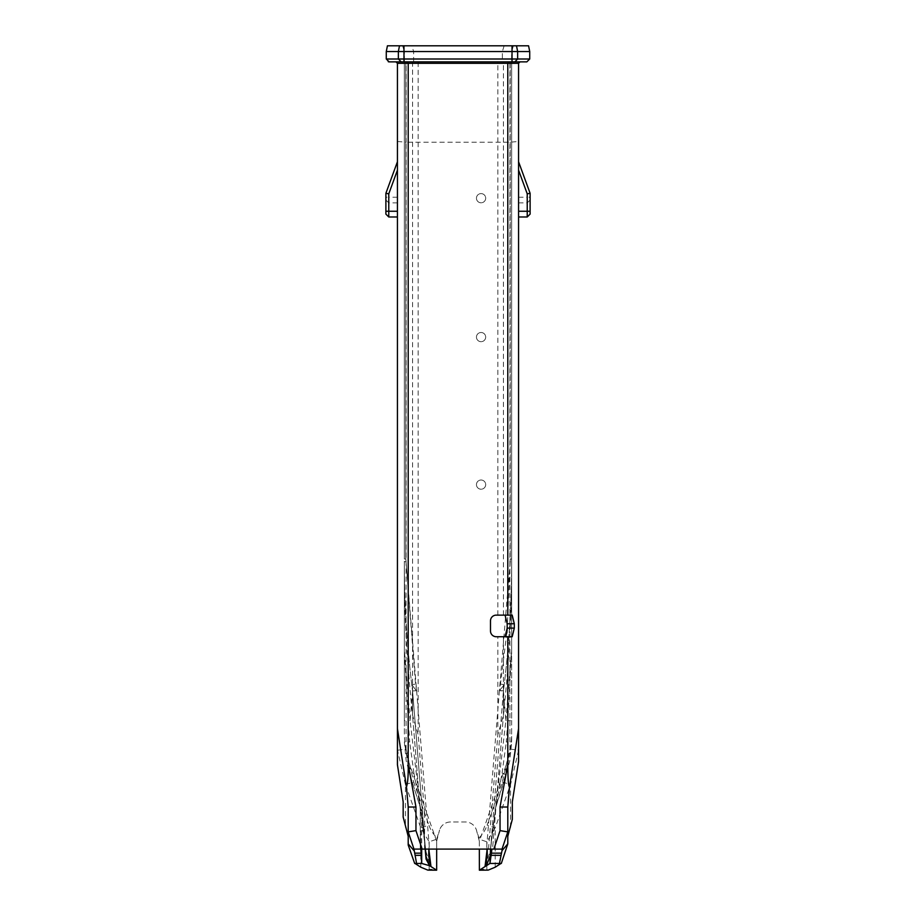 <?xml version="1.0" encoding="UTF-8"?>
<svg xmlns="http://www.w3.org/2000/svg" width="916" height="916" viewBox="0 0 916 916"><rect width="100%" height="100%" fill="white"/><g stroke="black" fill="none" stroke-linecap="round" stroke-linejoin="round"><path stroke-width="0.69" stroke-dasharray="4.58 3.44" d="M403.166 817.026L403.166 801.866L397.43 764.745L397.43 63.307A1.443 1.431 0 0 0 395.987 61.876L526.837 61.876M518.571 63.307L513.773 63.078L514.414 61.876L520.013 61.876A1.443 1.431 180 0 0 518.571 63.307L518.571 761.54L512.33 801.866L512.33 819.305M510.555 827.492L510.533 784.451L495.213 827.927L487.129 825.098L502.289 782.069L509.914 749.116L509.914 142.232L406.086 142.232L406.086 749.116L397.43 750.261M427.818 870.12L429.169 869.33L436.657 869.33L436.657 839.216L429.169 841.815L420.788 827.927L405.467 784.451L405.445 827.492M518.571 161.743L518.571 216.989L518.571 161.743L530.112 193.31L527.227 193.826L518.571 170.147M518.571 750.261L510.555 784.531M416.116 849.098L424.577 849.098L424.577 813.442L420.261 809.767L421.692 809.618L421.692 849.098M420.261 809.881L412.635 716.175L420.261 809.881M421.692 809.618L425.173 849.098M413.643 61.876L413.643 51.536L411.856 45.8L513.384 45.8L402.616 45.8L404.345 51.514L404.357 572.248C404.368 615.449 407.093 663.07 412.543 715.11L418.165 734.747L418.165 61.876L412.566 61.876L418.165 61.876M420.593 808.393L413.906 773.127L409.921 774.81L420.593 808.393L425.906 851.411L420.261 807.202L425.505 849.67L412.566 690.939L416.597 690.698L415.532 684.069L411.788 684.721L415.532 684.069L405.799 559.012L416.597 690.698L412.566 690.939L425.448 849.098M416.574 863.456L421.314 863.456M424.577 849.098L488.514 849.098L497.835 734.747L503.422 715.465L503.434 636.723L512.193 636.723M512.193 615.128L496.254 615.128A5.771 5.736 -0 0 0 490.484 620.865L490.484 630.987A5.771 5.736 180 0 0 496.254 636.723L503.434 636.723M507.796 831.877L502.025 849.098L491.881 849.098L492.545 849.098L503.365 716.175L492.545 849.098L488.514 849.098M504.144 45.8L502.357 51.536L502.357 61.876L497.835 61.876L502.357 61.876M411.856 45.8L402.616 45.8L404.345 51.514L511.655 51.514L502.357 51.536L511.655 51.514L511.643 572.248C511.632 615.449 508.907 663.07 503.457 715.11L503.434 715.259M513.384 45.8L511.655 51.514L513.384 45.8M436.657 849.098L436.657 841.209L409.979 765.524A93.192 86.528 90 0 1 404.357 732.457L404.357 51.536L511.643 51.536L511.643 741.971L509.788 760.99L495.407 808.393L490.094 851.411L485.377 866.376M387.434 45.8L386.277 51.536L529.723 51.514L528.566 45.8L387.434 45.8M529.723 59.002L529.723 51.536L386.277 51.536L386.277 59.002L388.27 61.727M389.163 61.876L401.586 61.876L402.227 63.078L397.43 63.307M520.013 61.876L395.987 61.876M406.086 62.345L406.086 63.055L402.227 63.078M513.773 63.078L509.914 63.055L509.914 62.345M397.43 170.147L397.43 216.989L397.43 170.147L388.773 193.826L385.888 193.31L385.888 214.058L388.773 216.874L388.773 202.86L385.888 200.043M511.643 720.583L511.643 741.971L506.079 774.81L506.021 765.524L479.343 841.209L479.343 849.098M511.643 649.501L511.643 720.56L507.796 720.812L511.643 649.684L511.643 61.876L511.643 561.771A1029.698 1024.58 0 0 1 504.212 684.721A1029.698 1024.58 0 0 1 503.457 690.79L499.724 690.561L504.212 684.721A1029.698 1024.58 180 0 0 511.643 561.771L510.201 561.76L507.166 629.006M511.643 572.248L511.643 649.684L505.907 720.594L507.796 720.812L506.285 742.017L511.643 741.971M436.657 841.209L439.588 829.988L436.657 839.193M450.58 821.973A11.542 11.484 180 0 0 439.588 829.988A11.542 11.484 -0 0 1 450.58 821.973L465.42 821.973A11.542 11.484 0 0 1 476.412 829.988A11.542 11.484 180 0 0 465.42 821.973L450.58 821.973M495.213 867.2L495.213 827.927L486.831 841.815L479.343 839.216L476.412 829.988L479.343 841.209M506.021 765.524A93.192 86.528 90 0 0 511.643 732.457M476.457 198.2A4.614 4.591 0 0 1 483.385 194.215A4.614 4.591 0 0 1 483.385 202.173A4.614 4.591 0 0 1 476.457 198.2A4.614 4.591 0 0 0 483.385 202.173A4.614 4.591 0 0 0 483.385 194.215A4.614 4.591 0 0 0 476.457 198.2M476.457 337.099A4.614 4.591 0 0 1 483.385 333.126A4.614 4.591 0 0 1 483.385 341.073A4.614 4.591 0 0 1 476.457 337.099A4.614 4.591 0 0 0 483.385 341.073A4.614 4.591 0 0 0 483.385 333.126A4.614 4.591 0 0 0 476.457 337.099M476.457 484.621A4.614 4.591 0 0 1 483.385 480.637A4.614 4.591 0 0 1 483.385 488.594A4.614 4.591 0 0 1 476.457 484.621A4.614 4.591 0 0 0 483.385 488.594A4.614 4.591 0 0 0 483.385 480.637A4.614 4.591 0 0 0 476.457 484.621M404.357 572.248L404.357 720.56L408.204 720.812L404.357 649.501M404.357 61.876L404.357 559.012L404.357 61.876L405.799 61.876L404.357 61.876M404.357 720.583L404.357 732.457M397.43 728.563L406.475 787.05M518.571 728.563L509.525 787.05M507.796 845.067L507.796 807.019M415.624 849.098L413.975 849.098L408.204 831.877M408.204 807.019L408.204 845.067M502.289 782.069L510.533 784.451M509.914 749.116L518.536 750.09M397.43 141.465L406.086 142.232L406.086 63.055L509.914 63.055L509.914 142.232L518.571 141.465M479.343 870.2L479.343 839.216M486.831 841.815L486.831 869.33L488.182 870.12M420.788 867.2L420.788 827.927L428.871 825.098A33.549 31.155 90 0 0 437.035 838.003M405.467 784.451L413.711 782.069L428.871 825.098M429.169 869.33L429.169 841.815M436.657 869.33L436.657 870.2M490.094 851.411L495.739 807.202L490.495 849.67L503.434 690.939L490.552 849.098M511.643 61.876L510.201 61.876L511.643 61.876M490.3 863.456L499.426 863.456M425.906 851.411L430.623 866.376M405.799 559.012L405.799 61.876L405.799 559.012L404.357 559.012L405.799 559.012M404.357 561.771A1029.698 1024.58 180 0 0 411.788 684.721A1029.698 1024.58 180 0 0 412.543 690.79L412.566 690.939A1029.698 1024.58 0 0 1 411.788 684.721A1029.698 1024.58 0 0 1 404.357 561.771L405.799 561.76L404.357 561.771L404.357 649.684L410.093 720.594L408.204 720.812L409.715 742.017L404.357 741.971L406.212 760.99L409.979 774.833L409.979 765.524M416.276 690.561L411.788 684.721L416.276 690.561M428.825 849.098L429.26 846.327L428.825 849.098M413.906 773.127L409.715 742.017M412.566 690.939L410.093 720.583L420.261 807.202L409.921 774.81L404.357 741.971M397.43 161.743L385.888 193.31M510.201 61.876L510.201 561.76L510.201 61.876M506.811 632.945L500.468 684.069L504.212 684.721L500.468 684.069L499.403 690.698L503.434 690.939A1029.698 1024.58 180 0 0 504.212 684.721L499.403 690.698L510.201 561.76L511.643 561.771M487.175 849.098L486.74 846.327L487.175 849.098M503.434 690.939L505.907 720.583L495.739 807.214L502.094 773.127L506.079 774.81L495.407 808.393M502.094 773.127L506.285 742.017M530.112 200.043L530.112 214.058L527.227 216.874L527.227 202.86L530.112 200.043L530.112 193.31M405.445 784.531L397.464 750.09M420.261 809.618L420.261 849.098L420.249 809.687M424.577 813.442L418.165 734.747M412.578 691.099L412.578 715.465M497.835 734.747L497.835 636.723M497.835 615.128L497.835 61.876M503.434 615.128L503.434 61.876M412.566 61.876L412.566 715.259M478.965 838.003A33.549 31.155 90 0 0 487.129 825.098M479.343 869.33L486.831 869.33M406.086 749.116L413.711 782.069M503.422 691.099L503.422 715.465M388.773 216.989L397.43 216.874M397.43 202.86L388.773 202.86L388.773 197.238L385.888 197.238M397.43 197.238L388.773 197.238L388.773 193.826M412.543 715.11L412.543 690.79M510.201 559.012L511.643 559.012L510.201 559.012M527.227 216.989L518.571 216.874M518.571 202.86L527.227 202.86L527.227 197.238L530.112 197.238M518.571 197.238L527.227 197.238L527.227 193.826M503.457 715.11L503.457 690.79M416.597 690.71L429.272 846.327M499.403 690.71L486.728 846.327"/><path stroke-width="1.37" d="M407.07 61.876L408.204 63.307L408.204 764.242C408.387 775.268 407.803 782.871 406.475 787.05L397.43 728.563L397.43 63.307L395.987 61.876M397.43 728.563L397.43 764.745L403.166 801.866L403.166 817.026L408.204 836.342M507.796 836.342L512.33 819.305L512.33 801.866L518.571 761.54L518.571 63.307L520.013 61.876M421.692 849.098L421.692 863.456L420.902 849.098M425.173 849.098L426.055 859.082L429.57 865.689L421.692 863.456L416.574 863.456L413.975 849.098L502.025 849.098L507.796 831.877L507.796 807.019L509.514 787.05C508.403 785.985 507.83 778.382 507.796 764.242L500.044 807.019L500.044 830.629L507.796 831.877L507.796 843.888L502.025 850.62L499.426 863.456L501.315 863.456L507.796 843.888M425.448 849.098L426.055 859.082M436.657 849.098L436.657 870.2L429.57 865.689L426.055 856.552M436.382 870.12L427.818 870.12L420.788 867.2L415.017 863.456L416.574 863.456L414.685 863.456L408.204 845.067L408.204 843.888L413.975 850.62M489.51 849.098L488.514 849.098M507.178 628.113L507.178 623.739L514.3 623.739L514.3 628.113L507.178 628.113L505.071 636.723M505.071 615.128L507.178 623.739M512.033 45.8L512.033 59.002L386.277 59.002L386.277 51.536L387.434 45.8L399.49 45.8L398.368 51.536L529.723 51.536L528.566 45.8L399.49 45.8M386.277 51.536L398.368 51.536L398.368 59.002L401.174 61.876L526.837 61.876L529.723 59.002L517.632 59.002L517.632 51.536L516.51 45.8M529.723 51.536L529.723 59.002L526.837 61.876M386.277 59.002L389.163 61.876L401.174 61.876M388.27 61.727L389.163 61.876M508.93 61.876L507.796 63.307L518.571 63.307M514.3 628.113L512.193 636.723L496.254 636.723A5.771 5.736 0 0 1 490.484 630.987L490.484 620.865A5.771 5.736 180 0 1 496.254 615.128L507.796 615.128L507.796 63.307L397.43 63.307M507.796 615.128L512.193 615.128L514.3 623.739M507.796 636.723L507.796 764.242M500.044 807.019L507.796 807.019L509.136 789.558L518.571 728.563M422.139 849.098L415.956 830.629L408.204 831.877L413.975 849.098M415.956 830.629L415.956 807.019L408.204 807.019L406.475 787.05L408.204 807.019L408.204 843.888M490.552 849.098L489.945 863.456L479.389 870.2L488.182 870.12L495.213 867.2L500.983 863.456L489.945 863.456L491.423 853.162L501.327 853.162M502.025 849.098L502.025 850.62M491.881 849.098L491.423 853.162M479.343 849.098L479.389 870.2M427.818 870.12L436.611 870.2M486.43 865.689L489.945 856.552M428.734 856.437L430.818 865.265L428.825 849.098L428.699 855.979M385.888 193.31L388.773 193.826L388.773 211.252L385.888 211.252L385.888 193.31L397.43 161.743M385.888 214.058L385.888 211.252M507.166 629.006L506.811 632.945M487.266 856.437L485.182 865.265L487.175 849.098L487.301 855.979M530.112 211.252L530.112 193.31L527.227 193.826L527.227 211.252L530.112 211.252L530.112 214.058M530.112 193.31L518.571 161.743M403.967 45.8L403.967 61.876M514.826 61.876L517.632 59.002L512.033 59.002L512.033 61.876M415.956 807.019L408.204 764.242M500.044 830.629L493.861 849.098M414.673 853.162L421.039 853.162M421.039 855.338L415.44 855.338M500.56 855.338L491.239 855.338M488.182 870.12L479.618 870.12M397.43 211.252L388.773 211.252L388.773 216.989L385.888 214.115M397.43 170.147L388.773 193.826M518.571 211.252L527.227 211.252L527.227 216.989L530.112 214.115M518.571 170.147L527.227 193.826M430.898 866.147L430.818 865.265M397.43 216.989L388.773 216.989M485.102 866.147L485.182 865.265M518.571 216.989L527.227 216.989"/></g></svg>
